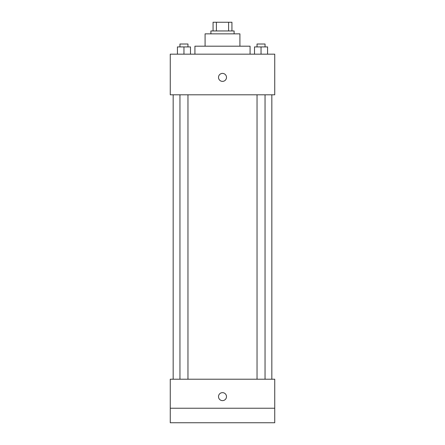<?xml version="1.0" encoding="UTF-8"?>
<svg xmlns="http://www.w3.org/2000/svg" width="445" height="445" viewBox="0 0 445 445"><rect width="100%" height="100%" fill="white"/><g stroke="black" fill="none" stroke-linecap="round" stroke-linejoin="round"><path stroke-width="0.67" d="M216.392 30.955L216.392 22.25L213.066 22.25L213.066 30.955L213.066 22.25M216.392 22.25L231.934 22.25L231.934 30.955M228.608 30.955L228.608 22.25M210.891 33.859L210.891 30.955L234.109 30.955L234.109 33.859M205.089 46.191L205.089 33.859L239.911 33.859L239.911 46.191M194.927 54.173L194.927 46.191L250.073 46.191L250.073 54.173M170.263 54.173L274.737 54.173L274.737 94.802L170.263 94.802L170.263 54.173M222.5 81.379A3.988 3.988 0 0 1 219.046 75.394A3.988 3.988 0 0 1 225.954 75.394A3.988 3.988 0 0 1 222.5 81.379M170.263 379.218L274.737 379.218L274.737 422.75L170.263 422.75L170.263 379.218M222.5 400.622A3.988 3.988 0 0 1 219.046 394.637A3.988 3.988 0 0 1 225.954 394.637A3.988 3.988 0 0 1 222.5 400.622M170.263 408.237L274.737 408.237M254.512 54.173L254.512 46.92L267.573 46.92L267.573 54.173L267.573 46.92M261.043 54.173L261.043 46.92M265.048 46.92L265.048 44.016L257.038 44.016L257.038 46.92M177.427 54.173L177.427 46.92L190.488 46.92L190.488 54.173L190.488 46.92M183.957 54.173L183.957 46.92M187.962 46.92L187.962 44.016L179.952 44.016L179.952 46.92M271.839 379.218L271.839 94.802M173.161 379.218L173.161 94.802M257.038 94.802L257.038 379.218M265.048 94.802L265.048 379.218M187.962 379.218L187.962 94.802M179.952 379.218L179.952 94.802"/></g></svg>
